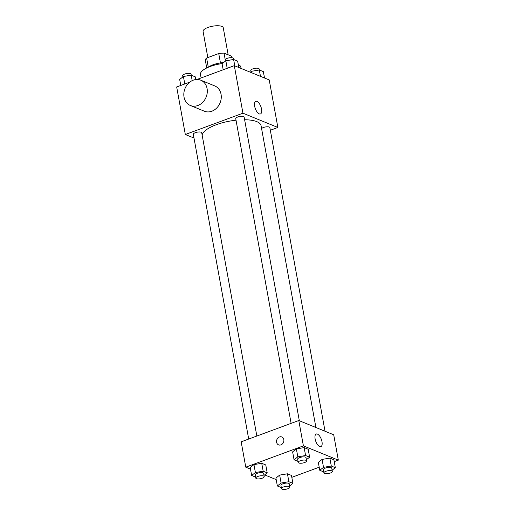 <?xml version="1.0" encoding="UTF-8"?>
<svg xmlns="http://www.w3.org/2000/svg" width="515" height="515" viewBox="0 0 515 515"><rect width="100%" height="100%" fill="white"/><g stroke="black" fill="none" stroke-linecap="round" stroke-linejoin="round"><path stroke-width="0.77" d="M228.171 54.835L223.253 27.759A10.255 3.438 169.7 0 0 207.925 27.45A10.255 3.438 169.7 0 0 203.077 31.428L207.828 57.577M225.203 59.579L224.038 53.142L231.383 56.148L231.666 57.693M223.594 62.56A13.673 4.584 -10.3 0 0 208.298 67.246L206.605 58.034A13.236 4.435 169.7 0 0 205.305 60.068L206.74 67.954M206.605 58.034L218.733 53.547A13.236 4.435 169.7 0 1 224.038 53.142M220.439 62.907L218.733 53.547M222.326 63.564A20.51 6.875 169.7 0 0 210.172 66.499A20.51 6.875 169.7 0 0 200.47 74.45L201.107 77.939M241.065 68.424L240.827 67.117A20.51 6.875 169.7 0 0 238.265 64.529M194.001 138.052L185.316 134.499L176.677 86.977L189.778 82.13M196.975 79.471L234.306 65.663L269.229 79.934L277.862 127.463L270.33 130.25M236.025 120.201A29.941 10.036 169.7 0 0 216.294 124.727A29.941 10.036 169.7 0 0 202.138 135.039M315.914 427.514L261.047 125.628A29.941 10.036 169.7 0 0 244.625 119.75M185.316 134.499L242.945 113.191L277.862 127.463M325.029 431.242L269.854 127.623A4.274 1.429 169.7 0 0 263.468 127.495A4.274 1.429 169.7 0 0 261.594 128.641M256.843 436.031L201.732 132.806A4.274 1.429 169.7 0 0 195.346 132.677A4.274 1.429 169.7 0 0 193.325 134.338L248.7 439.044M291.117 423.356L235.741 118.65A4.274 1.429 -10.3 0 1 239.687 116.48A4.274 1.429 -10.3 0 1 244.149 117.124L299.324 420.736M242.945 113.191L234.306 65.663M254.668 106.251A6.721 2.948 -110.3 0 1 255.768 101.346A6.721 2.948 -110.3 0 1 260.867 106.631A6.721 2.948 -110.3 0 1 260.429 113.957A6.721 2.948 -110.3 0 1 254.668 106.251M200.734 80.186L214.703 85.896A13.673 11.401 112.2 0 1 221.186 98.577A13.673 11.401 112.2 0 1 211.832 111.221A13.673 11.401 112.2 0 1 204.358 111.208L190.389 105.498A13.673 11.401 112.2 0 1 185.007 88.529A13.673 11.401 112.2 0 1 200.734 80.186A13.673 11.401 112.2 0 1 207.217 92.867A13.673 11.401 112.2 0 1 197.863 105.511A13.673 11.401 112.2 0 1 190.389 105.498M250.49 469.107L245.771 467.176L241.168 441.831L298.797 420.517L333.714 434.789L338.323 460.14L334.229 461.652M276.195 479.607L264.639 474.888M318.328 462.373L322.075 459.419L329.851 458.112L333.887 459.76L329.851 458.112L322.075 459.419L318.328 462.373L319.764 470.298L323.51 467.337L331.293 466.03L335.323 467.678L332.111 470.214M250.213 467.556L253.953 464.601L261.736 463.294L265.766 464.942L261.736 463.294L253.953 464.601L250.213 467.556L251.648 475.474L255.395 472.519L263.171 471.212L267.208 472.86L263.995 475.397M319.203 467.208L291.812 477.334M245.771 467.176L303.399 445.868L338.323 460.14M275.911 478.062L279.658 475.107L287.441 473.794L291.471 475.442L287.441 473.794L279.658 475.107L275.911 478.062L277.353 485.98L281.1 483.025L288.876 481.718L292.913 483.366L289.694 485.903M292.623 451.867L296.37 448.913L304.153 447.606L308.182 449.254L304.153 447.606L296.37 448.913L292.623 451.867L294.065 459.792L297.812 456.837L305.588 455.53L309.624 457.178L306.406 459.715M303.399 445.868L298.797 420.517M315.122 438.928A6.721 2.948 -110.3 0 1 316.229 434.023A6.721 2.948 -110.3 0 1 321.321 439.308A6.721 2.948 -110.3 0 1 320.89 446.634A6.721 2.948 -110.3 0 1 315.122 438.928M280.926 444.876A4.274 3.56 112.2 0 1 278.589 444.87A4.274 3.56 112.2 0 1 276.909 439.572A4.274 3.56 112.2 0 1 281.827 436.965A4.274 3.56 112.2 0 1 283.849 440.924A4.274 3.56 112.2 0 1 280.926 444.876M278.596 444.876A4.274 3.56 112.2 0 1 276.909 439.572A4.274 3.56 112.2 0 1 281.827 436.965M298.031 461.414L294.065 459.792M306.625 460.886L306.045 457.719A4.274 1.429 169.7 0 0 299.659 457.59A4.274 1.429 169.7 0 0 297.638 459.251L298.217 462.419A4.274 1.429 169.7 0 0 302.672 463.062A4.274 1.429 169.7 0 0 306.625 460.886A4.274 1.429 169.7 0 0 300.239 460.758A4.274 1.429 169.7 0 0 298.217 462.419M297.812 456.837L296.37 448.913M305.588 455.53L304.153 447.606M309.624 457.178L308.182 449.254M323.735 471.914L319.764 470.298M332.323 471.392L331.75 468.225A4.274 1.429 169.7 0 0 325.364 468.096A4.274 1.429 169.7 0 0 323.343 469.751L323.916 472.918A4.274 1.429 169.7 0 0 328.377 473.568A4.274 1.429 169.7 0 0 332.323 471.392A4.274 1.429 169.7 0 0 325.937 471.264A4.274 1.429 169.7 0 0 323.916 472.918M323.51 467.337L322.075 459.419M331.293 466.03L329.851 458.112M335.323 467.678L333.887 459.76M255.62 477.096L251.648 475.474M264.208 476.575L263.635 473.407A4.274 1.429 169.7 0 0 257.243 473.279A4.274 1.429 169.7 0 0 255.228 474.933L255.801 478.1A4.274 1.429 169.7 0 0 260.262 478.744A4.274 1.429 169.7 0 0 264.208 476.575A4.274 1.429 169.7 0 0 257.822 476.446A4.274 1.429 169.7 0 0 255.801 478.1M255.395 472.519L253.953 464.601M263.171 471.212L261.736 463.294M267.208 472.86L265.766 464.942M281.319 487.602L277.353 485.98M289.913 487.074L289.333 483.907A4.274 1.429 169.7 0 0 282.947 483.778A4.274 1.429 169.7 0 0 280.926 485.439L281.505 488.606A4.274 1.429 169.7 0 0 285.96 489.25A4.274 1.429 169.7 0 0 289.913 487.074A4.274 1.429 169.7 0 0 283.527 486.952A4.274 1.429 169.7 0 0 281.505 488.606M281.1 483.025L279.658 475.107M288.876 481.718L287.441 473.794M292.913 483.366L291.471 475.442M223.188 69.776L222.087 63.744L225.834 60.789L233.617 59.483L237.647 61.13L238.805 67.504M227.199 68.289L225.834 60.789M234.776 65.856L233.617 59.483M233.681 59.508L233.495 58.51A4.274 1.429 169.7 0 0 227.109 58.382A4.274 1.429 169.7 0 0 225.087 60.036L225.306 61.214M250.361 72.222L251.539 71.295L259.315 69.989L263.352 71.637L264.51 78.01M251.816 72.821L251.539 71.295M260.474 76.362L259.315 69.989M259.38 70.014L259.2 69.01A4.274 1.429 169.7 0 0 252.814 68.881A4.274 1.429 169.7 0 0 250.792 70.542L251.005 71.714M180.771 85.458L179.677 79.432L183.424 76.478L191.2 75.171L195.237 76.819L195.732 79.555M184.782 83.977L183.424 76.478M192.192 80.623L191.2 75.171M191.265 75.196L191.084 74.192A4.274 1.429 169.7 0 0 184.698 74.063A4.274 1.429 169.7 0 0 182.677 75.718L182.889 76.896"/></g></svg>

